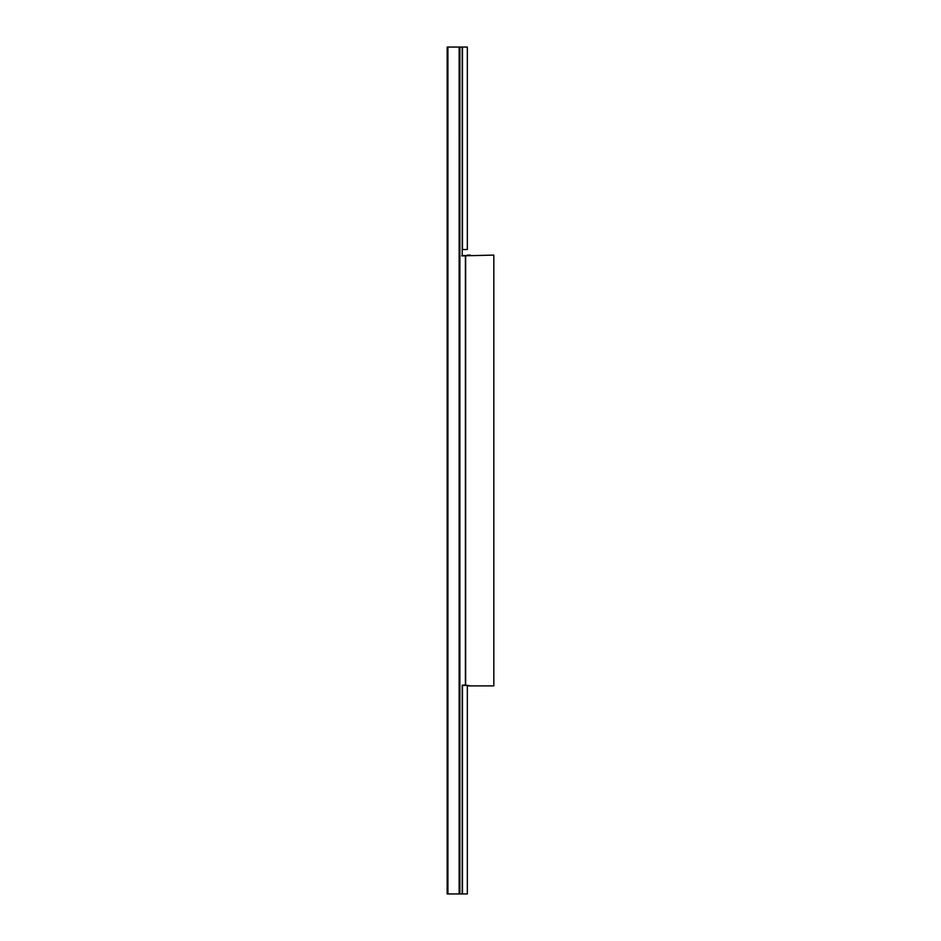 <?xml version="1.0" encoding="UTF-8"?>
<svg xmlns="http://www.w3.org/2000/svg" width="941" height="941" viewBox="0 0 941 941"><rect width="100%" height="100%" fill="white"/><g stroke="black" fill="none" stroke-linecap="round" stroke-linejoin="round"><path stroke-width="1.41" d="M467.336 685.895L493.837 685.895L493.837 255.105L462.231 255.858L462.207 47.05L467.336 47.05L467.336 249.53L462.207 249.53M465.654 255.858L465.654 685.142M463.019 685.389L462.207 685.142L462.207 893.95L447.163 893.95L447.163 47.05L462.207 47.05M462.207 255.858L465.395 255.858L465.395 685.142L462.76 685.142M467.312 255.611L462.478 255.611M461.725 255.858L462.478 255.105M470.5 255.105L467.312 255.105M462.207 685.389L467.336 685.389L467.336 893.95L462.207 893.95M470.5 685.895L467.842 685.389M459.89 47.05L459.89 893.95M462.454 47.05L462.454 249.53M462.454 685.389L462.454 893.95M459.137 893.95L459.137 47.05M447.916 47.05L447.916 893.95M447.163 47.05L447.163 893.95"/></g></svg>
